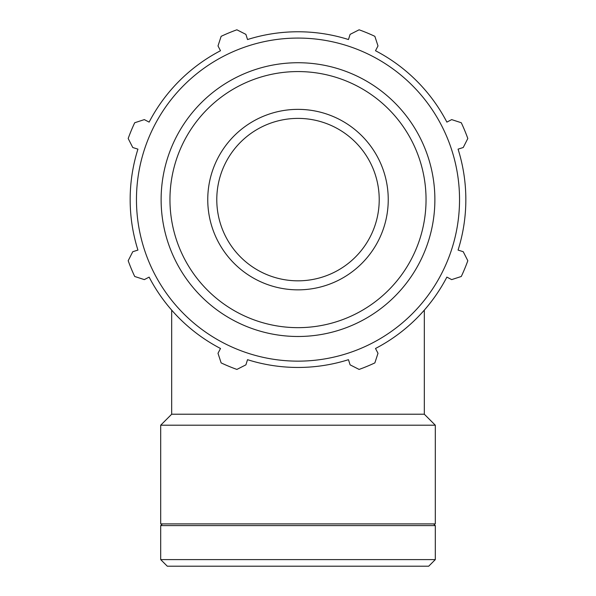 <?xml version="1.0" encoding="UTF-8"?>
<svg xmlns="http://www.w3.org/2000/svg" width="596" height="596" viewBox="0 0 596 596"><rect width="100%" height="100%" fill="white"/><g stroke="black" fill="none" stroke-linecap="round" stroke-linejoin="round"><path stroke-width="0.89" d="M448.475 121.279L446.873 122.113A167.841 167.841 0 0 0 375.502 50.734L376.337 49.133M349.01 37.816L348.474 39.537A167.841 167.841 0 0 0 247.526 39.537L246.99 37.816M219.663 49.133L220.498 50.734A167.841 167.841 0 0 0 149.127 122.113L147.525 121.279M136.208 148.598L137.929 149.142A167.841 167.841 0 0 0 137.929 250.082L136.208 250.625M147.525 277.945L149.127 277.11A167.841 167.841 0 0 0 171.685 310.129L171.685 414.22L160.696 425.201L160.696 523.899L435.303 523.899L435.303 425.201L160.696 425.201M171.685 414.22L424.315 414.22L424.315 310.129A167.841 167.841 0 0 0 446.873 277.11L448.475 277.945M459.792 250.625L458.071 250.082A167.841 167.841 0 0 0 458.071 149.142L459.792 148.598M458.071 149.142L463.234 147.517L467.815 138.503A180.476 180.476 0 0 0 461.289 122.746L451.679 119.61L446.873 122.113A167.841 167.841 0 0 0 375.502 50.734L377.998 45.937L374.862 36.326A180.476 180.476 0 0 0 359.112 29.8L350.098 34.374L348.474 39.537A167.841 167.841 0 0 0 247.526 39.537L245.902 34.374L236.888 29.8A180.476 180.476 0 0 0 221.138 36.326L218.002 45.937L220.498 50.734A167.841 167.841 0 0 0 149.127 122.113L144.321 119.61L134.711 122.746A180.476 180.476 0 0 0 128.185 138.503L132.766 147.517L137.929 149.142A167.841 167.841 0 0 0 137.929 250.082L132.766 251.713L128.185 260.72A180.476 180.476 0 0 0 134.711 276.477L144.321 279.613L149.127 277.11A167.841 167.841 0 0 0 220.498 348.489L218.002 353.294L221.138 362.897A180.476 180.476 0 0 0 236.888 369.423L245.902 364.849L247.526 359.686A167.841 167.841 0 0 0 348.474 359.686L350.098 364.849L359.112 369.423A180.476 180.476 0 0 0 374.862 362.897L377.998 353.294L375.502 348.489A167.841 167.841 0 0 0 446.873 277.11L451.679 279.613L461.289 276.477A180.476 180.476 0 0 0 467.815 260.72L463.234 251.713L458.071 250.082A167.841 167.841 0 0 0 458.071 149.142M298 361.146A161.538 161.538 0 0 0 437.896 118.842A161.538 161.538 0 0 0 158.104 118.842A161.538 161.538 0 0 0 298 361.146M298 289.85A90.234 90.234 0 0 0 376.15 154.491A90.234 90.234 0 0 0 219.85 154.491A90.234 90.234 0 0 0 298 289.85M298 280.828A81.212 81.212 0 0 0 368.335 159.005A81.212 81.212 0 0 0 227.665 159.005A81.212 81.212 0 0 0 298 280.828M435.303 559.607L160.696 559.607L167.29 566.2L428.71 566.2L435.303 559.607L435.303 525.59L160.696 525.59L160.696 559.607M298 336.487A136.871 136.871 0 0 0 416.537 131.172A136.871 136.871 0 0 0 179.463 131.172A136.871 136.871 0 0 0 298 336.487M298 327.658A128.051 128.051 0 0 1 187.107 135.59A128.051 128.051 0 0 1 408.893 135.59A128.051 128.051 0 0 1 298 327.658M424.315 414.22L435.303 425.201M162.388 523.899L160.696 525.59M433.612 523.899L435.303 525.59"/></g></svg>
